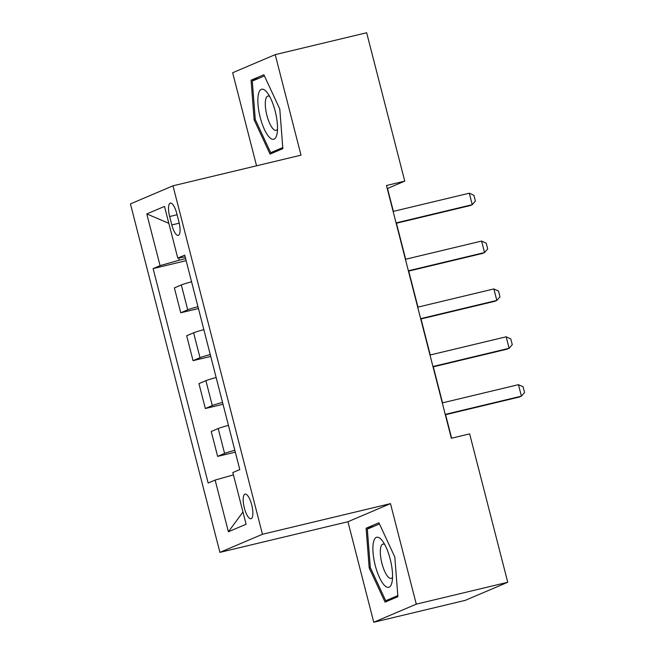 <?xml version="1.0" encoding="UTF-8"?>
<svg xmlns="http://www.w3.org/2000/svg" width="655" height="655" viewBox="0 0 655 655"><rect width="100%" height="100%" fill="white"/><g stroke="black" fill="none" stroke-linecap="round" stroke-linejoin="round"><path stroke-width="0.98" d="M251.716 504.866A12.666 3.946 -103.5 0 0 245.085 494.107A12.666 3.946 -103.5 0 0 244.356 507.993A12.666 3.946 -103.5 0 0 250.98 518.752A12.666 3.946 -103.5 0 0 251.716 504.866M373.751 622.25L416.293 604.156L390.486 503.63L262.459 534.275L172.986 185.807L130.435 203.901L219.908 552.37L347.944 521.732L373.751 622.25L465.206 600.365L507.748 582.262L469.643 433.88L451.352 438.252L386.466 185.512L404.757 181.14L366.653 32.75L275.206 54.635L232.656 72.738L256.555 165.797M169.645 216.527L171.806 224.952A12.273 3.824 -103.5 0 0 178.234 235.374A12.273 3.824 -103.5 0 0 178.938 221.922L176.776 213.497A12.273 3.824 -103.5 0 0 170.357 203.083A12.273 3.824 -103.5 0 0 169.645 216.527L177.096 214.75M262.459 534.275L219.908 552.37M178.725 257.955L179.298 260.174L160.066 265.635L153.106 268.591L208.167 483.038L215.127 480.074L233.434 474.883M160.066 265.635L146.785 213.931L164.495 206.407L177.767 258.103L185.193 256.956M215.127 480.074L228.398 531.77L246.1 524.246L232.828 472.542L239.787 469.586L184.726 255.139L177.767 258.103M416.293 604.156L507.748 582.262M172.986 185.807L301.013 155.161L275.206 54.635M393.385 211.369L387.506 188.476L404.757 181.14M451.623 438.195L445.588 414.689M442.543 402.841L433.299 366.825M430.253 354.969L421.009 318.952M417.964 307.105L408.72 271.088M405.674 259.241L396.431 223.224M185.627 258.659L179.298 260.174M153.106 268.591L186.151 260.682M191.563 281.773A15.835 0.794 165.6 0 0 181.329 284.933L174.369 287.889L180.764 312.779L198.44 308.546M234.826 450.263A15.835 0.794 165.6 0 0 224.591 453.424L217.632 456.379L235.309 452.155M217.632 456.379L211.237 431.489L218.197 428.534A15.835 0.794 165.6 0 1 228.431 425.373M222.536 402.399A15.835 0.794 165.6 0 0 212.294 405.56L205.343 408.515L223.019 404.282M205.343 408.515L198.948 383.625L205.907 380.661A15.835 0.794 165.6 0 1 216.142 377.509M210.247 354.527A15.835 0.794 165.6 0 0 200.004 357.687L193.053 360.651L210.73 356.418M193.053 360.651L186.659 335.753L193.618 332.797A15.835 0.794 165.6 0 1 203.852 329.637M197.957 306.663A15.835 0.794 165.6 0 0 187.715 309.823L180.764 312.779M168.843 223.322L146.785 213.931M228.398 531.77L242.956 511.997M254.148 119.873L270.04 154.105L282.854 148.652L279.775 108.976L263.875 74.744L251.061 80.197L254.148 119.873L255.311 119.595M390.486 503.63L347.944 521.732M397.888 596.689L394.809 557.012L378.918 522.788L366.104 528.233L369.183 567.91L385.075 602.142L397.888 596.689M258.651 78.379L251.061 80.197M370.345 567.631L369.183 567.91M373.686 526.415L366.104 528.233M393.115 211.434L469.299 193.2L473.925 195.305L475.399 201.044L472.247 204.688L470.175 205.572L396.16 223.29M469.299 193.2L472.247 204.688L396.07 222.921M405.404 259.298L481.589 241.073L486.215 243.169L487.688 248.916L484.536 252.56L482.465 253.436L408.45 271.154M481.589 241.073L484.536 252.56L408.36 270.793M417.702 307.17L493.878 288.937L498.504 291.033L499.978 296.781L496.826 300.424L494.754 301.308L420.739 319.018M493.878 288.937L496.826 300.424L420.649 318.657M429.991 355.035L506.168 336.801L510.794 338.905L512.267 344.645L509.115 348.288L507.044 349.172L433.029 366.89M506.168 336.801L509.115 348.288L432.939 366.522M442.281 402.907L518.457 384.673L523.083 386.769L524.565 392.517L521.405 396.16L519.333 397.036L445.318 414.754M518.457 384.673L521.405 396.16L445.228 414.394M276.959 134.218A25.733 8.016 -103.5 0 0 277.049 133.784A25.733 8.016 -103.5 0 0 267.191 92.601A25.733 8.016 -103.5 0 0 258.422 94.287A25.733 8.016 -103.5 0 0 264.415 129.453A25.733 8.016 -103.5 0 0 276.959 134.218M269.672 96.465A17.619 5.494 -103.5 0 0 267.92 96.08A17.619 5.494 -103.5 0 0 265.676 99.544A17.619 5.494 -103.5 0 0 268.067 119.308A17.619 5.494 -103.5 0 0 276.123 130.345A17.619 5.494 -103.5 0 0 277.507 129.215M282.764 147.555L270.679 152.697L255.278 119.529L252.29 81.089L264.423 75.923M276.795 151.231L270.679 152.697M375.25 565.47A25.733 8.016 -103.5 0 0 384.657 585.57A25.733 8.016 -103.5 0 0 392.083 581.82A25.733 8.016 -103.5 0 0 390.2 559.108A25.733 8.016 -103.5 0 0 382.225 540.637A25.733 8.016 -103.5 0 0 373.694 541.358A25.733 8.016 -103.5 0 0 375.25 565.47M384.706 544.501A17.619 5.494 -103.5 0 0 382.954 544.117A17.619 5.494 -103.5 0 0 381.939 563.431A17.619 5.494 -103.5 0 0 391.158 578.381A17.619 5.494 -103.5 0 0 392.541 577.251M397.806 595.591L385.713 600.733L370.312 567.566L367.324 529.125L379.458 523.959M391.829 599.268L385.713 600.733M187.715 309.823L181.329 284.933M200.004 357.687L193.618 332.797M212.294 405.56L205.907 380.661M224.591 453.424L218.197 428.534M179.241 223.175L171.806 224.952"/></g></svg>
